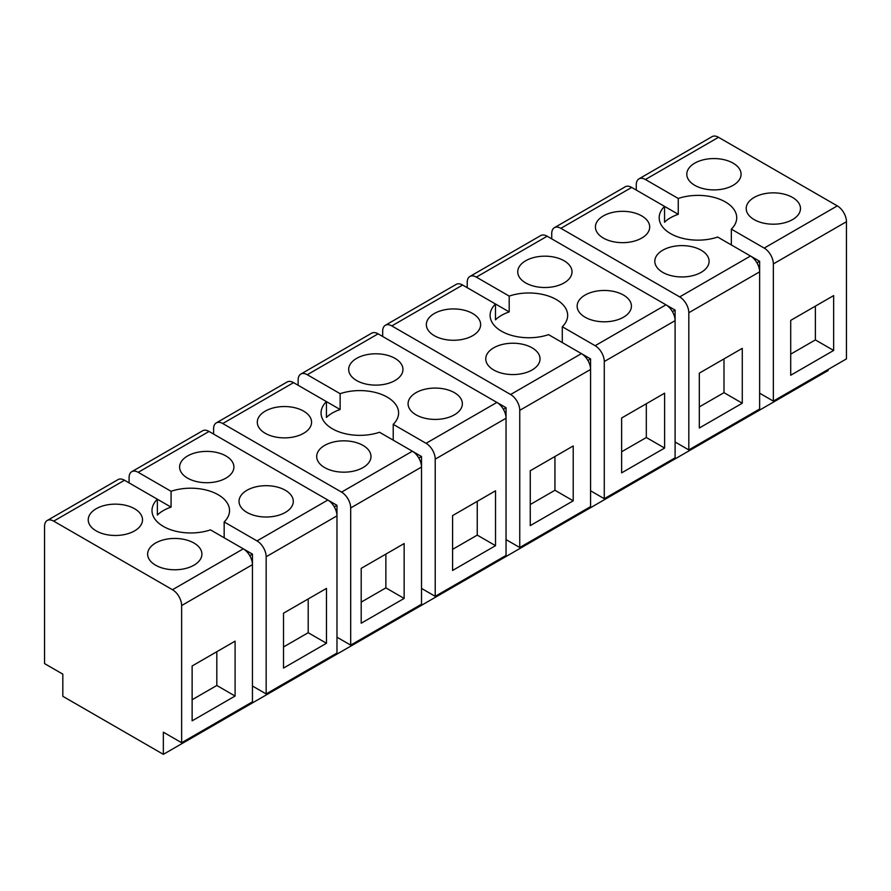 <?xml version="1.0" encoding="UTF-8"?>
<svg xmlns="http://www.w3.org/2000/svg" width="891" height="891" viewBox="0 0 891 891"><rect width="100%" height="100%" fill="white"/><g stroke="black" fill="none" stroke-linecap="round" stroke-linejoin="round"><path stroke-width="1.34" d="M163.354 754.343L163.354 732.179L181.63 742.726L181.63 605.546A12.919 7.462 -120 0 0 172.486 589.719L53.694 521.135A12.919 7.462 -120 0 0 47.223 520.489A12.919 7.462 -120 0 0 44.55 526.414L44.55 663.595L62.827 674.142L62.827 696.305L163.354 754.343L828.173 370.511L828.173 369.453M171.072 507.124A38.77 22.386 0 0 0 157.362 515.043L157.362 499.216L171.072 507.124L171.072 491.297A38.77 22.386 180 0 1 179.848 489.103A38.77 22.386 0 0 1 229.533 510.588A38.77 22.386 0 0 1 224.164 521.948L257.02 540.915A12.919 7.462 -120 0 1 266.153 556.752L266.153 693.922L336.976 653.036L336.976 515.856A12.919 7.462 -120 0 0 327.843 500.029L257.02 540.915M243.377 548.867L252.454 554.113L252.454 564.66A12.919 7.462 -120 0 0 243.31 548.834L210.454 529.867A38.77 22.386 0 0 1 201.678 532.061A38.77 22.386 0 0 1 151.993 510.588A38.77 22.386 0 0 1 157.362 499.216L124.506 480.249A12.919 7.462 -120 0 0 118.046 479.603L47.223 520.489M129.084 482.877L129.084 477.609A12.919 7.462 60 0 1 131.757 471.695A12.919 7.462 60 0 1 138.216 472.33L171.072 491.297M327.843 500.029L209.04 431.444A12.919 7.462 -120 0 0 202.58 430.799L131.757 471.695M213.606 434.084L213.606 428.805A12.919 7.462 60 0 1 216.29 422.891A12.919 7.462 60 0 1 222.75 423.526L341.554 492.122A12.919 7.462 60 0 1 350.686 507.948L350.686 645.129L336.976 637.21M327.899 500.063L336.976 505.308L336.976 515.856L266.153 556.752M340.139 409.526A38.77 22.386 0 0 0 326.429 417.434L326.429 401.607L340.139 409.526L340.139 393.688A38.77 22.386 180 0 1 348.916 391.494A38.77 22.386 0 0 1 398.6 412.978A38.77 22.386 0 0 1 393.221 424.339L426.076 443.317A12.919 7.462 -120 0 1 435.22 459.143L435.22 596.324L506.043 555.427L506.043 418.247A12.919 7.462 -120 0 0 496.9 402.42L426.076 443.317M412.433 451.258L421.51 456.504L421.51 467.051A12.919 7.462 -120 0 0 412.377 451.225L379.521 432.258A38.77 22.386 0 0 1 370.745 434.452A38.77 22.386 0 0 1 321.061 412.978A38.77 22.386 0 0 1 326.429 401.607L293.573 382.64A12.919 7.462 -120 0 0 287.114 381.994L216.29 422.891M298.14 385.28L298.14 380A12.919 7.462 60 0 1 300.824 374.086A12.919 7.462 60 0 1 307.284 374.721L340.139 393.688M496.9 402.42L378.107 333.835A12.919 7.462 -120 0 0 371.647 333.189L300.824 374.086M382.673 336.475L382.673 331.196A12.919 7.462 60 0 1 385.346 325.282A12.919 7.462 60 0 1 391.806 325.917L510.61 394.513A12.919 7.462 60 0 1 519.754 410.339L519.754 547.519L506.043 539.601M496.966 402.454L506.043 407.699L506.043 418.247L435.22 459.143M509.195 311.917A38.77 22.386 0 0 0 495.485 319.824L495.485 303.998L509.195 311.917L509.195 296.09A38.77 22.386 180 0 1 517.972 293.885A38.77 22.386 0 0 1 567.656 315.369A38.77 22.386 0 0 1 562.288 326.741L595.143 345.708A12.919 7.462 -120 0 1 604.276 361.534L604.276 498.715L675.1 457.829L675.1 320.649A12.919 7.462 -120 0 0 665.967 304.811L595.143 345.708M581.5 353.66L590.577 358.895L590.577 369.453A12.919 7.462 -120 0 0 581.433 353.616L548.578 334.648A38.77 22.386 0 0 1 539.801 336.843A38.77 22.386 0 0 1 490.117 315.369A38.77 22.386 0 0 1 495.485 303.998L462.629 285.031A12.919 7.462 -120 0 0 456.17 284.396L385.346 325.282M467.207 287.67L467.207 282.391A12.919 7.462 60 0 1 469.88 276.477A12.919 7.462 60 0 1 476.34 277.112L509.195 296.09M665.967 304.811L547.163 236.226A12.919 7.462 -120 0 0 540.703 235.592L469.88 276.477M551.729 238.866L551.729 233.587A12.919 7.462 60 0 1 554.414 227.673A12.919 7.462 60 0 1 560.873 228.319L679.677 296.903A12.919 7.462 60 0 1 688.81 312.73L688.81 449.91L675.1 441.992M666.023 304.856L675.1 310.09L675.1 320.649L604.276 361.534M678.263 214.308A38.77 22.386 0 0 0 664.552 222.227L664.552 206.389L678.263 214.308L678.263 198.481A38.77 22.386 180 0 1 687.039 196.287A38.77 22.386 0 0 1 736.723 217.76A38.77 22.386 0 0 1 731.344 229.132L764.2 248.099A12.919 7.462 -120 0 1 773.343 263.925L773.343 401.106L846.45 358.895L846.45 221.714A12.919 7.462 -120 0 0 837.306 205.888L718.514 137.303A12.919 7.462 -120 0 0 712.054 136.657L638.947 178.868A12.919 7.462 60 0 1 645.407 179.514L678.263 198.481M750.556 256.051L759.633 261.286L759.633 271.844A12.919 7.462 -120 0 0 750.5 256.018L717.645 237.039A38.77 22.386 0 0 1 708.868 239.245A38.77 22.386 0 0 1 659.184 217.76A38.77 22.386 0 0 1 664.552 206.389L631.697 187.422A12.919 7.462 -120 0 0 625.237 186.787L554.414 227.673M636.263 190.061L636.263 184.782A12.919 7.462 60 0 1 638.947 178.868M182.41 569.149A27.142 15.67 0 0 0 201.912 554.113A27.142 15.67 0 0 0 167.129 539.077A27.142 15.67 0 0 0 147.639 554.113A27.142 15.67 0 0 0 182.41 569.149M123.014 534.845A27.142 15.67 0 0 0 142.515 519.821A27.142 15.67 0 0 0 107.733 504.785A27.142 15.67 0 0 0 88.231 519.821A27.142 15.67 0 0 0 123.014 534.845M181.63 605.546L252.454 564.66L252.454 701.841L181.63 742.726M192.133 665.967L235.09 641.164L235.09 696.038L192.133 720.83L192.133 665.967M759.633 393.187L773.343 401.106M688.81 312.73L759.633 271.844L759.633 409.025L688.81 449.91M590.577 490.796L604.276 498.715M519.754 410.339L590.577 369.453L590.577 506.623L519.754 547.519M421.51 588.405L435.22 596.324M350.686 507.948L421.51 467.051L421.51 604.232L350.686 645.129M252.454 686.014L266.153 693.922M214.397 482.087A27.142 15.67 0 0 0 233.899 467.051A27.142 15.67 0 0 0 199.116 452.015A27.142 15.67 0 0 0 179.614 467.051A27.142 15.67 0 0 0 214.397 482.087M273.793 516.379A27.142 15.67 0 0 0 293.295 501.355A27.142 15.67 0 0 0 258.513 486.319A27.142 15.67 0 0 0 239.022 501.355A27.142 15.67 0 0 0 273.793 516.379M283.516 613.197L326.474 588.405L326.474 643.28L283.516 668.072L283.516 613.197M336.976 505.308L334.303 506.856M351.477 471.539A27.142 15.67 0 0 0 370.979 456.504A27.142 15.67 0 0 0 336.197 441.468A27.142 15.67 0 0 0 316.695 456.504A27.142 15.67 0 0 0 351.477 471.539M292.081 437.247A27.142 15.67 0 0 0 311.572 422.211A27.142 15.67 0 0 0 276.789 407.176A27.142 15.67 0 0 0 257.299 422.211A27.142 15.67 0 0 0 292.081 437.247M361.2 568.358L404.146 543.555L404.146 598.429L361.2 623.232L361.2 568.358M383.464 384.489A27.142 15.67 0 0 0 402.955 369.453A27.142 15.67 0 0 0 368.183 354.418A27.142 15.67 0 0 0 348.682 369.453A27.142 15.67 0 0 0 383.464 384.489M442.86 418.781A27.142 15.67 0 0 0 462.362 403.746A27.142 15.67 0 0 0 427.58 388.71A27.142 15.67 0 0 0 408.078 403.746A27.142 15.67 0 0 0 442.86 418.781M452.583 515.599L495.53 490.796L495.53 545.671L452.583 570.463L452.583 515.599M506.043 407.699L503.37 409.247M520.533 373.93A27.142 15.67 0 0 0 540.035 358.895A27.142 15.67 0 0 0 505.253 343.859A27.142 15.67 0 0 0 485.751 358.895A27.142 15.67 0 0 0 520.533 373.93M461.137 339.638A27.142 15.67 0 0 0 480.639 324.602A27.142 15.67 0 0 0 445.856 309.567A27.142 15.67 0 0 0 426.355 324.602A27.142 15.67 0 0 0 461.137 339.638M530.256 470.749L573.214 445.957L573.214 500.82L530.256 525.623L530.256 470.749M552.52 286.88A27.142 15.67 0 0 0 572.022 271.844A27.142 15.67 0 0 0 537.24 256.808A27.142 15.67 0 0 0 517.738 271.844A27.142 15.67 0 0 0 552.52 286.88M611.917 321.172A27.142 15.67 0 0 0 631.418 306.136A27.142 15.67 0 0 0 596.636 291.101A27.142 15.67 0 0 0 577.145 306.136A27.142 15.67 0 0 0 611.917 321.172M621.64 417.99L664.597 393.187L664.597 448.062L621.64 472.865L621.64 417.99M675.1 310.09L672.427 311.638M630.193 242.029A27.142 15.67 0 0 0 649.695 226.993A27.142 15.67 0 0 0 614.913 211.958A27.142 15.67 0 0 0 595.422 226.993A27.142 15.67 0 0 0 630.193 242.029M674.32 246.25A27.142 15.67 0 0 0 654.818 261.286A27.142 15.67 0 0 0 689.601 276.321A27.142 15.67 0 0 0 709.102 261.286A27.142 15.67 0 0 0 674.32 246.25M699.324 373.14L699.324 428.014L742.27 403.222L742.27 348.348L699.324 373.14M780.984 223.563A27.142 15.67 0 0 0 800.486 208.527A27.142 15.67 0 0 0 765.703 193.492A27.142 15.67 0 0 0 746.201 208.527A27.142 15.67 0 0 0 780.984 223.563M706.307 159.199A27.142 15.67 0 0 0 686.805 174.235A27.142 15.67 0 0 0 721.587 189.271A27.142 15.67 0 0 0 741.078 174.235A27.142 15.67 0 0 0 706.307 159.199M790.707 320.381L790.707 375.256L833.653 350.453L833.653 295.589L790.707 320.381M224.164 521.948L224.164 537.774M235.09 696.038L216.814 685.48L216.814 651.722M216.814 685.48L192.133 699.736M731.344 244.958L731.344 229.132M759.633 261.286L756.96 262.834M562.288 342.567L562.288 326.741M590.577 358.895L587.893 360.443M393.221 440.176L393.221 424.339M421.51 456.504L418.837 458.052M252.454 554.113L249.77 555.65M326.474 643.28L308.197 632.721L308.197 598.952M308.197 632.721L283.516 646.966M404.146 598.429L385.87 587.882L385.87 554.113M385.87 587.882L361.2 602.127M495.53 545.671L477.253 535.112L477.253 501.355M477.253 535.112L452.583 549.368M573.214 500.82L554.937 490.273L554.937 456.504M554.937 490.273L530.256 504.518M664.597 448.062L646.32 437.514L646.32 403.746M646.32 437.514L621.64 451.759M742.27 403.222L723.993 392.664L723.993 358.895M723.993 392.664L699.324 406.909M833.653 350.453L815.376 339.905L815.376 306.136M815.376 339.905L790.707 354.15M124.506 480.249L53.694 521.135M243.31 548.834L172.486 589.719M209.04 431.444L138.216 472.33M293.573 382.64L222.75 423.526M412.377 451.225L341.554 492.122M378.107 333.835L307.284 374.721M462.629 285.031L391.806 325.917M581.433 353.616L510.61 394.513M547.163 236.226L476.34 277.112M631.697 187.422L560.873 228.319M750.5 256.018L679.677 296.903M718.514 137.303L645.407 179.514M837.306 205.888L764.2 248.099M846.45 221.714L773.343 263.925"/></g></svg>
